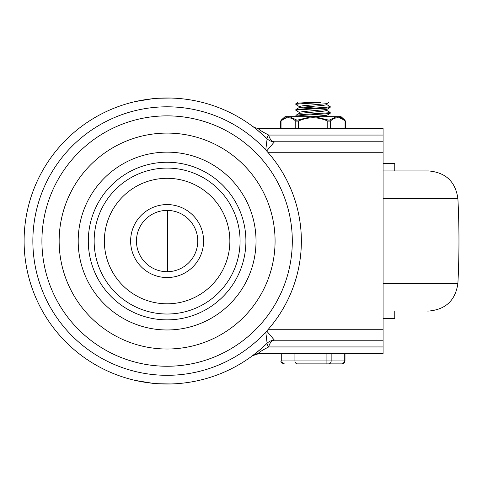 <?xml version="1.0" encoding="UTF-8"?>
<svg xmlns="http://www.w3.org/2000/svg" width="482" height="482" viewBox="0 0 482 482"><rect width="100%" height="100%" fill="white"/><g stroke="black" fill="none" stroke-linecap="round" stroke-linejoin="round"><path stroke-width="0.72" d="M267.817 152.276L383.082 152.276L383.082 141.768L274.463 141.768A10.508 6.158 90 0 1 268.721 135.056C260.973 131.104 257.647 128.863 258.75 128.345A10.508 10.508 0 0 1 252.478 126.266C254.165 127.236 259.045 131.405 267.112 138.774L265.775 150.01M266.66 150.987L274.463 141.768A10.508 10.508 0 0 1 267.112 138.774A143.009 143.009 0 0 0 65.618 140.25A143.009 143.009 0 0 0 65.618 341.75A143.009 143.009 0 0 0 267.112 343.226A10.508 10.508 0 0 1 274.463 340.232L266.715 331.074M383.082 141.768L383.082 128.345L258.75 128.345M383.082 340.232L383.082 353.655L258.75 353.655C257.659 353.131 260.985 350.89 268.721 346.944A10.508 6.158 90 0 1 274.463 340.232L383.082 340.232L383.082 329.724L267.92 329.724M265.787 332.092L267.112 343.226A10.508 10.508 0 0 1 274.463 340.232M383.082 343.148L383.082 346.944L268.721 346.944A10.508 1.892 45.6 0 1 267.112 343.226M274.463 141.768A10.508 10.508 0 0 1 267.112 138.774A10.508 1.892 134.4 0 1 268.721 135.056L383.082 135.056L383.082 138.852M135.309 380.431L152.517 383.262C152.758 383.6 158.988 383.829 171.206 383.949M260.557 349.251L252.478 355.734A10.508 10.508 0 0 1 258.75 353.655L252.484 355.728M171.206 98.051C158.988 98.171 152.758 98.4 152.517 98.738L135.309 101.569M383.082 152.276L383.082 329.724M240.072 241.06A72.963 72.963 0 0 1 130.628 304.244A72.963 72.963 0 0 1 130.628 177.87A72.963 72.963 0 0 1 240.072 241.06M229.86 241.06A62.75 62.75 0 0 0 135.737 186.715A62.75 62.75 0 0 0 135.737 295.4A62.75 62.75 0 0 0 229.86 241.06M245.91 241.06A78.801 78.801 0 0 1 127.706 309.299A78.801 78.801 0 0 1 127.706 172.815A78.801 78.801 0 0 1 245.91 241.06M136.466 241.06A30.643 30.643 0 0 1 167.109 210.411A30.643 30.643 0 0 1 197.753 241.06A30.643 30.643 0 0 1 167.109 271.703A30.643 30.643 0 0 1 136.466 241.06M301.364 241.06A134.255 134.255 0 0 0 99.985 124.79A134.255 134.255 0 0 0 99.985 357.325A134.255 134.255 0 0 0 301.364 241.06M426.859 311.047L428.751 311.047C445.802 309.516 455.514 300.274 457.9 283.326L383.082 283.326M383.082 198.674L457.9 198.674C455.514 181.726 445.802 172.484 428.751 170.953L383.082 170.953M383.082 318.343L394.758 318.343L394.758 311.047M383.082 163.657L394.758 163.657L394.758 170.953M326.778 110.432L330.128 112.372L329.567 112.716L302.262 114.541L295.918 115.294L295.864 116.174M296.544 116.668L295.84 116.216L302.588 115.361L329.676 113.535L330.206 113.294L330.212 112.457M295.864 109.535L295.864 110.378M299.31 112.414L295.888 110.378L298.262 109.878L326.868 108.052L330.116 107.546L330.212 106.618L326.621 107.233L295.966 109.444L299.31 107.504L323.127 105.395L326.868 104.696M299.274 106.564L295.852 104.54C295.37 103.913 309.787 103.287 320.578 102.66L305.516 102.66C299.37 103.009 296.153 103.353 295.852 103.696L295.864 104.498M297.557 102.66L295.864 103.726M326.778 104.582L330.194 106.618M299.195 107.57L299.195 106.462M299.195 106.492L302.997 105.757L326.814 103.648L328.513 102.66M299.195 113.397L299.195 112.3L302.967 111.595L326.772 109.486L330.116 107.546M295.918 115.294L299.268 113.354L323.073 111.24L326.874 110.535L326.88 109.426M314.306 108.004L301.756 107.04M326.145 116.668L326.88 116.319L327.513 116.668M313.167 116.668L326.88 115.216L326.88 116.367M304.979 102.66L320.56 102.66M297.448 363.874L341.684 363.874A2.916 2.531 90 0 0 344.208 360.952L294.924 360.952A2.916 2.531 90 0 0 297.448 363.874L298.822 363.874M280.632 128.345L280.632 121.289L281.024 121.121C285.94 116.662 290.857 116.662 295.767 121.121L298.292 121.121C308.131 116.662 317.957 116.662 327.778 121.121L330.309 121.121C335.231 116.662 340.141 116.662 345.052 121.121L345.443 121.289L345.443 128.345M289.598 116.668L311.462 116.668L297.075 120.205L289.598 116.668L288.025 116.668L281.307 120.036A1.458 1.157 -130.9 0 0 281.024 121.121L281.024 128.345M294.068 116.668L313.505 116.668M327.778 128.345L327.778 121.121L328.248 120.036L314.607 116.668L332.008 116.668M280.632 121.289L281.108 120.205L285.019 116.668L288.025 116.668M345.052 128.345L345.052 121.121A1.458 1.157 -49.1 0 0 344.769 120.036L338.051 116.668L341.057 116.668L344.961 120.205L345.443 121.289M338.213 116.686L336.478 116.668L329.555 120.036L328.248 120.036M311.462 116.668L336.478 116.668M295.767 128.345L295.767 121.121A1.458 1.157 -49.1 0 1 296.52 120.036M298.292 128.345L298.292 121.121L297.822 120.036M330.309 128.345L330.309 121.121A1.458 1.157 -130.9 0 0 329.555 120.036M338.521 116.728L339.834 117.048M340.099 117.132L342.292 118.198M256.02 241.06A88.911 88.911 0 0 0 122.651 164.061A88.911 88.911 0 0 0 122.651 318.06A88.911 88.911 0 0 0 256.02 241.06M130.628 241.06A36.481 36.481 0 0 0 185.353 272.655A36.481 36.481 0 0 0 185.353 209.465A36.481 36.481 0 0 0 130.628 241.06M41.916 241.06A125.193 125.193 0 0 0 167.109 366.254A125.193 125.193 0 0 0 292.303 241.06A125.193 125.193 0 0 0 167.109 115.867A125.193 125.193 0 0 0 41.916 241.06M59.147 241.06A107.962 107.962 0 0 1 221.093 147.558A107.962 107.962 0 0 1 221.093 334.556A107.962 107.962 0 0 1 59.147 241.06M299.979 363.874L299.979 353.655M326.097 353.655L326.097 363.874M328.622 363.874A2.916 2.531 -90 0 0 331.152 360.952L331.152 353.655M344.208 353.655L344.208 360.952L344.992 360.952C344.479 363.036 343.509 364.006 342.075 363.874M294.924 353.655L294.924 360.952L281.862 360.952L281.862 353.655M284.392 363.874A2.916 2.531 -90 0 1 281.862 360.952L281.084 360.952C280.488 361.886 281.464 362.856 284 363.874M167.664 210.417L167.67 271.697M457.9 198.674C459.322 226.889 459.322 255.111 457.9 283.326M326.88 104.696L326.88 103.606M326.784 115.331L330.134 113.391M281.084 360.952L281.084 353.655M344.992 360.952L344.992 353.655"/></g></svg>
